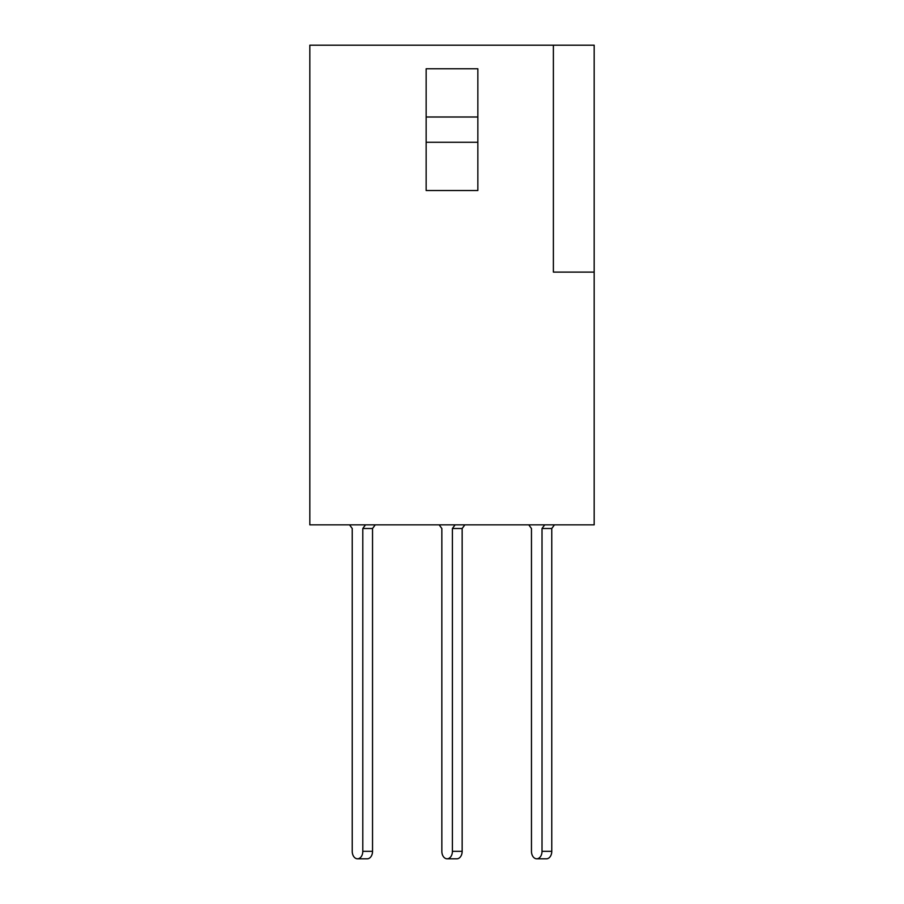 <?xml version="1.0" encoding="UTF-8"?>
<svg xmlns="http://www.w3.org/2000/svg" width="904" height="904" viewBox="0 0 904 904"><rect width="100%" height="100%" fill="white"/><g stroke="black" fill="none" stroke-linecap="round" stroke-linejoin="round"><path stroke-width="1.36" d="M477.854 117L477.854 190.518L426.146 190.518L426.146 68.772L477.854 68.772L477.854 117L426.146 117M553.384 272.104L594.177 272.104L594.177 524.851L309.823 524.851L309.823 45.2L553.384 45.2L553.384 272.104M553.384 45.2L594.177 45.2L594.177 272.104M477.854 142.278L426.146 142.278M349.543 524.851L352.232 528.501L352.232 851.331A7.469 5.277 -90 0 0 357.509 858.8A7.469 5.277 -90 0 0 362.798 851.331L362.798 528.501L365.487 524.851M357.509 858.8L367.261 858.8A7.469 5.277 -90 0 0 372.538 851.331L372.538 528.501L375.228 524.851M362.798 528.501L372.538 528.501M439.152 524.851L441.841 528.501L441.841 851.331A7.469 5.277 -90 0 0 447.13 858.8A7.469 5.277 -90 0 0 452.407 851.331L452.407 528.501L455.096 524.851M447.13 858.8L456.87 858.8A7.469 5.277 -90 0 0 462.159 851.331L462.159 528.501L464.848 524.851M452.407 528.501L462.159 528.501M528.772 524.851L531.462 528.501L531.462 851.331A7.469 5.277 -90 0 0 536.739 858.8A7.469 5.277 -90 0 0 542.016 851.331L542.016 528.501L544.705 524.851M536.739 858.8L546.491 858.8A7.469 5.277 -90 0 0 551.768 851.331L551.768 528.501L554.457 524.851M542.016 528.501L551.768 528.501M362.798 851.331L372.538 851.331M452.407 851.331L462.159 851.331M542.016 851.331L551.768 851.331"/></g></svg>

